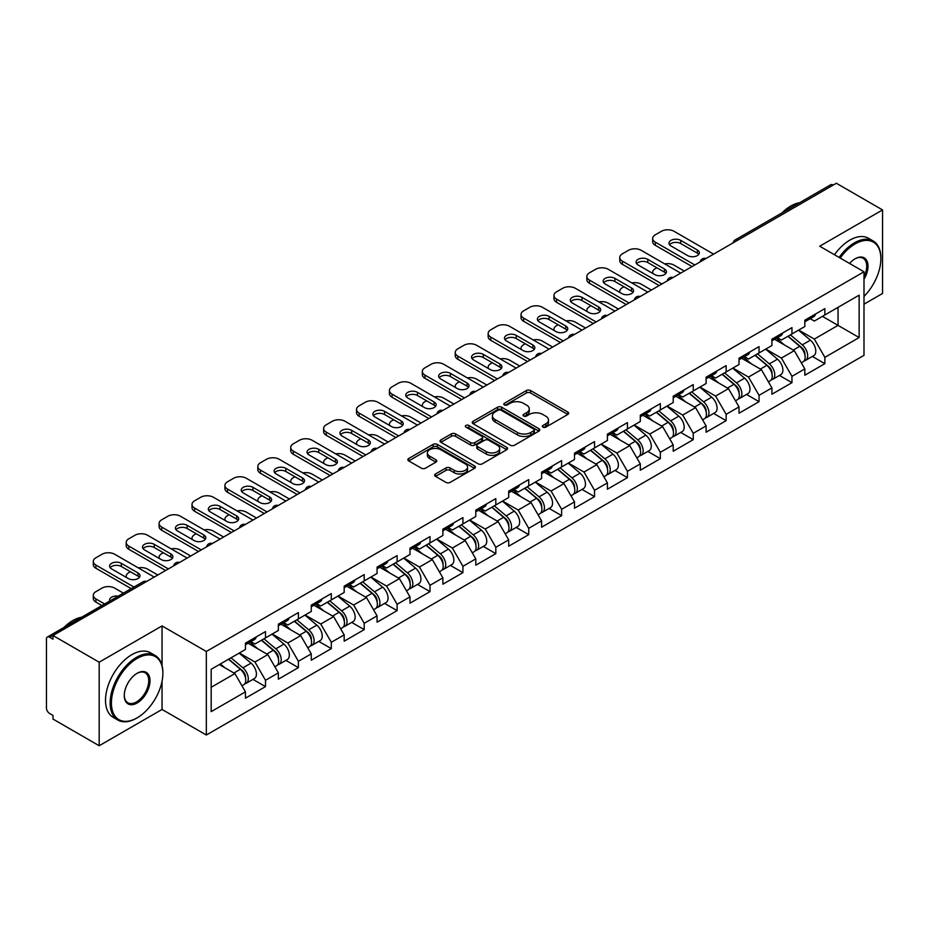 <?xml version="1.0" encoding="UTF-8"?>
<svg xmlns="http://www.w3.org/2000/svg" width="929" height="929" viewBox="0 0 929 929"><rect width="100%" height="100%" fill="white"/><g stroke="black" fill="none" stroke-linecap="round" stroke-linejoin="round"><path stroke-width="1.39" d="M542.919 427.154A2.044 1.184 0 0 0 545.811 427.154L567.816 414.45A2.926 1.695 0 0 0 568.676 413.254A2.926 1.695 0 0 0 567.816 412.058L530.552 390.54A2.926 1.695 0 0 0 526.406 390.54L504.412 403.244A2.044 1.184 0 0 0 503.808 404.08A2.044 1.184 0 0 0 504.412 404.916A2.044 1.184 0 0 0 507.304 404.916L510.149 403.279A9.371 5.411 0 0 1 523.399 403.279L526.511 405.067A9.371 5.411 0 0 1 529.251 408.888A9.371 5.411 0 0 1 526.511 412.72L523.666 414.357A2.044 1.184 0 0 0 523.062 415.193A2.044 1.184 0 0 0 523.666 416.029A2.044 1.184 0 0 0 526.557 416.029L529.414 414.392A9.371 5.411 0 0 1 542.664 414.392L545.764 416.18A9.371 5.411 0 0 1 548.505 420.013A9.371 5.411 0 0 1 545.764 423.833L542.919 425.482A2.044 1.184 0 0 0 542.315 426.318A2.044 1.184 0 0 0 542.919 427.154L542.919 425.482M435.515 473.976A2.926 1.695 0 0 0 434.656 475.172A2.926 1.695 0 0 0 435.515 476.368L445.978 482.406A2.926 1.695 0 0 0 450.112 482.406L474.545 468.297A2.926 1.695 0 0 0 475.404 467.101A2.926 1.695 0 0 0 474.545 465.905L437.28 444.387A2.926 1.695 0 0 0 433.135 444.387L408.702 458.496A2.926 1.695 0 0 0 407.854 459.692A2.926 1.695 0 0 0 408.702 460.889L421.336 468.181A2.926 1.695 0 0 0 425.482 468.181L435.933 462.143A2.926 1.695 0 0 0 436.793 460.947A2.926 1.695 0 0 0 435.933 459.75L429.674 456.139A7.827 4.517 0 0 1 427.375 452.934A7.827 4.517 0 0 1 432.206 448.765A7.827 4.517 0 0 1 440.741 449.741L465.278 463.908A7.827 4.517 0 0 1 467.577 467.101A7.827 4.517 0 0 1 462.735 471.282A7.827 4.517 0 0 1 454.2 470.295L450.112 467.937A2.926 1.695 0 0 0 445.978 467.937L435.515 473.976L435.515 476.368M162.041 625.914L99.182 662.203L52.988 635.529L836.355 183.257L882.55 209.931L819.692 246.22L863.993 271.791L206.331 651.484L162.041 625.914L162.041 665.396M510.358 445.223A2.926 1.695 0 0 0 514.503 445.223L538.936 431.126A2.926 1.695 0 0 0 539.784 429.93A2.926 1.695 0 0 0 538.936 428.733L501.66 407.216A2.926 1.695 0 0 0 497.526 407.216L473.093 421.325A2.926 1.695 0 0 0 472.234 422.521A2.926 1.695 0 0 0 473.093 423.717L510.358 445.223M466.776 427.595A2.044 1.184 0 0 1 468.855 427.886L468.855 425.447L506.735 447.325A2.926 1.695 0 0 1 507.594 448.521A2.926 1.695 0 0 1 506.735 449.706L482.302 463.815A2.926 1.695 0 0 1 478.168 463.815L440.903 442.297L451.355 436.305L451.355 433.878L440.903 439.905A2.926 1.695 0 0 0 440.044 441.101A2.926 1.695 0 0 0 440.903 442.297L440.903 439.905M451.355 436.305A2.926 1.695 0 0 1 455.5 436.305L455.5 433.878A2.926 1.695 0 0 0 451.355 433.878M455.5 433.878L470.608 442.599A2.926 1.695 0 0 0 474.754 442.599L481.686 438.593A2.926 1.695 0 0 0 482.546 437.396A2.926 1.695 0 0 0 481.686 436.2L465.952 427.119A2.044 1.184 0 0 1 465.348 426.283A2.044 1.184 0 0 1 466.613 425.192A2.044 1.184 0 0 1 468.855 425.447M99.182 662.203L99.182 745.743L162.041 709.454L206.331 735.025L206.331 651.484M206.331 735.025L863.993 355.331L863.993 271.791M252.978 679.389L265.497 686.624L265.497 680.283L254.952 662.017L239.334 653.006M265.497 686.624L245.453 698.19L245.453 691.85L211.185 711.649L211.185 669.263L245.453 649.476L245.453 643.147L265.497 631.581L265.497 637.909L278.363 630.477L278.363 624.149L298.395 612.583L298.395 618.911L311.261 611.479L311.261 605.151L331.305 593.585L331.305 599.913L344.171 592.481L344.171 586.153L364.203 574.587L364.203 580.915L377.069 573.483L377.069 567.154L397.113 555.588L397.113 561.917L409.979 554.497L409.979 548.156L430.011 536.59L430.011 542.919L442.878 535.499L442.878 529.158L462.921 517.592L462.921 523.921L475.787 516.501L475.787 510.16L495.819 498.594L495.819 504.935L508.686 497.503L508.686 491.174L528.729 479.596L528.729 485.937L541.595 478.505L541.595 472.176L561.627 460.598L561.627 466.939L574.494 459.507L574.494 453.178L594.537 441.6L594.537 447.941L607.403 440.509L607.403 434.18L627.435 422.614L627.435 428.943L640.302 421.511L640.302 415.182L660.345 403.616L660.345 409.944L673.211 402.512L673.211 396.184L693.243 384.618L693.243 390.946L706.11 383.514L706.11 377.186L726.153 365.62L726.153 371.948L739.019 364.516L739.019 358.188L759.051 346.622L759.051 352.95L771.918 345.53L771.918 339.19L791.961 327.623L791.961 333.952L804.828 326.532L804.828 320.191L824.859 308.625L824.859 314.954L859.139 295.167L859.139 337.552L824.859 357.34L814.315 339.073L798.708 330.062M812.352 356.446L824.859 363.669L824.859 357.34M824.859 363.669L804.828 375.235L804.828 368.906L791.961 376.338L781.417 358.071L765.798 349.06M779.443 375.444L791.961 382.667L791.961 376.338M791.961 382.667L771.918 394.233L771.918 387.904L759.051 395.336L748.507 377.069L732.9 368.058M746.544 394.442L759.051 401.665L759.051 395.336M759.051 401.665L739.019 413.231L739.019 406.902L726.153 414.334L715.609 396.068L699.99 387.056M713.635 413.44L726.153 420.663L726.153 414.334M726.153 420.663L706.11 432.229L706.11 425.9L693.243 433.32L682.699 415.054L667.092 406.043M680.736 432.438L693.243 439.661L693.243 433.32M693.243 439.661L673.211 451.227L673.211 444.898L660.345 452.318L649.801 434.052L634.182 425.041M647.827 451.424L660.345 458.659L660.345 452.318M660.345 458.659L640.302 470.225L640.302 463.896L627.435 471.317L616.891 453.05L601.284 444.039M614.928 470.422L627.435 477.657L627.435 471.317M627.435 477.657L607.403 489.223L607.403 482.894L594.537 490.315L583.993 472.048L568.374 463.037M582.018 489.42L594.537 496.643L594.537 490.315M594.537 496.643L574.494 508.221L574.494 501.881L561.627 509.313L551.083 491.046L535.476 482.035M549.12 508.418L561.627 515.641L561.627 509.313M561.627 515.641L541.595 527.219L541.595 520.879L528.729 528.311L518.185 510.044L502.566 501.033M516.21 527.417L528.729 534.639L528.729 528.311M528.729 534.639L508.686 546.217L508.686 539.877L495.819 547.309L485.275 529.042L469.668 520.031M483.312 546.415L495.819 553.638L495.819 547.309M495.819 553.638L475.787 565.204L475.787 558.875L462.921 566.307L452.377 548.04L436.758 539.029M450.402 565.413L462.921 572.636L462.921 566.307M462.921 572.636L442.878 584.202L442.878 577.873L430.011 585.305L419.467 567.038L403.86 558.027M417.504 584.411L430.011 591.634L430.011 585.305M430.011 591.634L409.979 603.2L409.979 596.871L397.113 604.303L386.569 586.036L370.95 577.025M384.594 603.409L397.113 610.632L397.113 604.303M397.113 610.632L377.069 622.198L377.069 615.869L364.203 623.301L353.659 605.034L338.051 596.023M351.696 622.407L364.203 629.63L364.203 623.301M364.203 629.63L344.171 641.196L344.171 634.867L331.305 642.287L320.76 624.021L305.142 615.01M318.786 641.405L331.305 648.628L331.305 642.287M331.305 648.628L311.261 660.194L311.261 653.865L298.395 661.285L287.851 643.019L272.243 634.008M285.888 660.391L298.395 667.626L298.395 661.285M298.395 667.626L278.363 679.192L278.363 672.863L265.497 680.283M250.865 641.637L254.952 643.994L265.497 637.909M254.952 662.017L267.819 654.597L248.124 643.228M278.363 672.863L267.819 654.597M283.775 622.651L287.851 624.996L298.395 618.911M287.851 643.019L300.717 635.599L281.034 624.23M311.261 653.865L300.717 635.599M316.673 603.653L320.76 605.998L331.305 599.913M320.76 624.021L333.627 616.601L313.932 605.232M344.171 634.867L333.627 616.601M349.583 584.655L353.659 587L364.203 580.915M353.659 605.034L366.525 597.602L346.842 586.234M377.069 615.869L366.525 597.602M382.481 565.656L386.569 568.014L397.113 561.917M386.569 586.036L399.435 578.604L379.74 567.236M409.979 596.871L399.435 578.604M415.391 546.658L419.467 549.016L430.011 542.919M419.467 567.038L432.333 559.606L412.65 548.238M442.878 577.873L432.333 559.606M448.289 527.66L452.377 530.018L462.921 523.921M452.377 548.04L465.243 540.608L445.548 529.24M475.787 558.875L465.243 540.608M481.199 508.662L485.275 511.02L495.819 504.935M485.275 529.042L498.141 521.61L478.458 510.242M508.686 539.877L498.141 521.61M514.097 489.664L518.185 492.022L528.729 485.937M518.185 510.044L531.051 502.612L511.356 491.255M541.595 520.879L531.051 502.612M547.007 470.666L551.083 473.024L561.627 466.939M551.083 491.046L563.949 483.614L544.266 472.257M574.494 501.881L563.949 483.614M579.905 451.668L583.993 454.026L594.537 447.941M583.993 472.048L596.859 464.616L577.164 453.259M607.403 482.894L596.859 464.616M612.815 432.682L616.891 435.027L627.435 428.943M616.891 453.05L629.757 445.63L610.074 434.261M640.302 463.896L629.757 445.63M645.713 413.684L649.801 416.029L660.345 409.944M649.801 434.052L662.667 426.632L642.973 415.263M673.211 444.898L662.667 426.632M678.623 394.686L682.699 397.031L693.243 390.946M682.699 415.054L695.566 407.634L675.882 396.265M706.11 425.9L695.566 407.634M711.521 375.688L715.609 378.045L726.153 371.948M715.609 396.068L728.475 388.636L708.781 377.267M739.019 406.902L728.475 388.636M744.431 356.69L748.507 359.047L759.051 352.95M748.507 377.069L761.374 369.637L741.69 358.269M771.918 387.904L761.374 369.637M777.329 337.691L781.417 340.049L791.961 333.952M781.417 358.071L794.283 350.639L774.589 339.271M804.828 368.906L794.283 350.639M833.197 185.08L737.649 240.251M736.302 241.029A4.471 2.578 120 0 1 737.44 240.123A4.471 2.578 60 0 0 735.199 239.903L830.747 184.743A4.471 2.578 60 0 1 832.988 184.964M810.239 318.693L814.315 321.051L824.859 314.954M838.039 307.348L859.139 295.167M814.315 339.073L838.051 325.371L838.051 307.348M822.432 316.359L859.139 337.552M863.993 304.178L882.55 293.471L882.55 209.931M99.182 745.743L52.988 719.069L52.988 715.423L49.609 713.472A4.471 2.578 -120 0 1 46.45 707.991L46.45 639.059A4.471 2.578 -120 0 1 47.379 637.015A4.471 2.578 -120 0 1 49.609 637.236L52.988 639.187L52.988 635.529M211.185 687.286L234.909 673.583L219.302 664.572M245.453 691.85L234.909 673.583M162.041 709.454L162.041 681.317M543.732 427.445L545.764 426.272A9.371 5.411 0 0 0 548.505 422.44L548.505 420.013M529.251 408.888L529.251 411.326A9.371 5.411 0 0 1 526.511 415.147L524.479 416.32M567.816 412.058L567.816 414.45L530.552 392.979A2.926 1.695 0 0 0 526.406 392.979L505.225 405.207M538.89 431.149L501.66 409.654A2.926 1.695 0 0 0 497.526 409.654L473.128 423.74M533.757 430.766A2.044 1.184 0 0 0 534.361 429.93A2.044 1.184 0 0 0 533.757 429.093L501.045 410.212A2.044 1.184 0 0 0 498.141 410.212L495.145 411.942A9.371 5.411 0 0 0 492.405 415.762A9.371 5.411 0 0 0 495.145 419.594L517.499 432.496A9.371 5.411 0 0 0 530.749 432.496L533.757 430.766L533.757 433.204A2.044 1.184 0 0 0 534.361 432.368L534.361 429.93M492.405 415.762L492.405 418.201A9.371 5.411 0 0 0 495.145 422.021L495.145 419.594M533.757 433.204L530.749 434.935A9.371 5.411 0 0 1 517.499 434.935L495.145 422.021M455.5 436.305L470.608 445.037A2.926 1.695 0 0 0 474.754 445.037L481.686 441.031A2.926 1.695 0 0 0 482.546 439.835L482.546 437.396M468.855 427.886L506.7 449.729M486.297 451.657A7.827 4.517 0 0 0 494.832 452.632A7.827 4.517 0 0 0 499.663 448.452A7.827 4.517 0 0 0 497.375 445.258L488.724 440.265A2.926 1.695 0 0 0 484.59 440.265L477.645 444.271A2.926 1.695 0 0 0 476.798 445.467A2.926 1.695 0 0 0 477.645 446.663L486.297 451.657L486.297 454.084A7.827 4.517 0 0 0 494.832 455.071A7.827 4.517 0 0 0 499.663 450.89L499.663 448.452M476.798 445.467L476.798 447.906A2.926 1.695 0 0 0 477.645 449.102L477.645 446.663M486.297 454.084L477.645 449.102M467.577 467.101L467.577 469.54A7.827 4.517 0 0 1 462.735 473.72A7.827 4.517 0 0 1 454.2 472.733L450.112 470.376A2.926 1.695 0 0 0 445.978 470.376L435.562 476.391M427.375 452.934L427.375 455.373A7.827 4.517 0 0 0 429.674 458.566L429.674 456.139M435.898 462.166L429.674 458.566M474.51 468.321L437.28 446.826A2.926 1.695 0 0 0 433.135 446.826L408.748 460.912M802.319 348.212L800.833 347.365M804.2 360.766A9.847 5.679 -120 0 0 805.629 360.324A9.847 5.679 -120 0 0 807.406 353.438A9.847 5.679 -120 0 0 802.273 344.868L790.405 334.858M805.629 360.324L813.758 355.633A9.847 5.679 -120 0 0 815.523 348.758A9.847 5.679 -120 0 0 810.402 340.177L798.522 330.167M788.117 336.17L801.657 347.597A5.969 3.449 60 0 1 804.886 354.948M684.278 271.059L674.048 265.148A8.953 5.168 0 0 0 664.769 263.929M656.861 267.773L655.282 268.69A8.953 5.168 0 0 0 652.657 272.336A8.953 5.168 0 0 0 652.901 273.521M801.309 362.821L803.097 361.787A9.847 5.679 -120 0 0 804.874 354.901A9.847 5.679 -120 0 0 799.741 346.331L787.873 336.31M784.448 344.961L776.435 338.202M669.554 244.757A6.863 3.96 180 0 1 680.702 243.537L697.354 253.164A6.863 3.96 180 0 1 698.794 254.372M692.082 266.553L655.282 245.302A8.953 5.168 180 0 1 652.657 241.656L652.657 238.486A8.953 5.168 0 0 0 655.282 242.132L655.282 245.302M807.464 318.67A9.847 5.679 60 0 1 805.629 321.353A9.847 5.679 60 0 1 804.828 321.689M815.581 313.979A9.847 5.679 60 0 1 813.758 316.661L805.629 321.353M652.657 238.486A8.953 5.168 0 0 1 655.282 234.828L661.402 231.298A8.953 5.168 0 0 1 674.048 231.298L713.6 254.128M694.822 264.974L655.282 242.132M680.702 240.367L697.354 249.994A6.863 3.96 180 0 1 699.374 252.793A6.863 3.96 180 0 1 695.136 256.45A6.863 3.96 180 0 1 687.657 255.591L670.993 245.976A6.863 3.96 180 0 1 668.985 243.177A6.863 3.96 180 0 1 673.223 239.508A6.863 3.96 180 0 1 680.702 240.367L680.702 243.537M863.993 296.397A36.394 21.007 120 0 0 880.866 258.761A36.394 21.007 120 0 0 855.133 243.909A36.394 21.007 120 0 0 840.188 258.053M839.108 257.426A37.288 21.53 -60 0 1 854.494 242.806A37.288 21.53 -60 0 1 873.144 240.959A37.288 21.53 -60 0 1 880.866 258.03A37.288 21.53 -60 0 1 880.866 258.401M849.547 263.453A18.197 10.509 -60 0 1 855.133 258.761L855.133 258.761A18.197 10.509 -60 0 1 867.082 261.212A18.197 10.509 -60 0 1 863.993 279.281M863.993 276.679A17.303 9.987 120 0 0 863.146 258.274A17.303 9.987 120 0 0 854.808 258.947M781.928 212.927A37.288 21.53 -60 0 1 790.8 206.029A37.288 21.53 -60 0 1 799.672 202.685M834.463 254.743A37.288 21.53 -60 0 1 849.861 240.123A37.288 21.53 -60 0 1 868.499 238.277L873.144 240.959M136.517 718.222L137.144 717.85A36.394 21.007 120 0 0 162.877 673.281A36.394 21.007 120 0 0 137.144 658.429A36.394 21.007 120 0 0 111.41 702.998A36.394 21.007 120 0 0 137.144 717.85L136.517 718.222A37.288 21.53 -60 0 1 117.867 720.068A37.288 21.53 -60 0 1 112.154 690.189A37.288 21.53 -60 0 1 136.517 657.326A37.288 21.53 -60 0 1 155.155 655.479A37.288 21.53 -60 0 1 162.877 672.55A37.288 21.53 -60 0 1 162.877 672.921M137.144 673.281L137.144 673.281A18.197 10.509 -60 0 1 150.01 680.713A18.197 10.509 -60 0 1 137.144 702.998A18.197 10.509 -60 0 1 124.277 695.566A18.197 10.509 -60 0 1 137.144 673.281L137.144 673.281M124.289 695.194A17.303 9.987 120 0 0 127.865 702.754A17.303 9.987 120 0 0 136.517 701.906A17.303 9.987 120 0 0 147.816 686.659A17.303 9.987 120 0 0 145.168 672.793A17.303 9.987 120 0 0 136.83 673.479M63.95 627.447A37.288 21.53 -60 0 1 72.81 620.56A37.288 21.53 -60 0 1 81.682 617.204M117.867 720.068L113.233 717.385A37.288 21.53 -60 0 1 107.52 687.506A37.288 21.53 -60 0 1 131.872 654.655A37.288 21.53 -60 0 1 150.521 652.808L155.155 655.479M769.409 367.21L767.935 366.363M771.302 379.764A9.847 5.679 -120 0 0 772.731 379.322A9.847 5.679 -120 0 0 774.496 372.436A9.847 5.679 -120 0 0 769.375 363.866L757.507 353.844M772.731 379.322L780.848 374.631A9.847 5.679 -120 0 0 782.624 367.756A9.847 5.679 -120 0 0 777.492 359.175L765.624 349.165M755.219 355.168L768.759 366.595A5.969 3.449 60 0 1 771.976 373.946M651.38 290.057L641.149 284.146A8.953 5.168 0 0 0 631.859 282.927M623.963 286.771L622.372 287.676A8.953 5.168 0 0 0 619.759 291.334A8.953 5.168 0 0 0 619.991 292.519M768.411 381.819L770.199 380.785A9.847 5.679 -120 0 0 771.964 373.899A9.847 5.679 -120 0 0 766.843 365.329L754.975 355.308M751.549 363.959L743.537 357.2M736.511 386.209L735.025 385.361M738.392 398.762A9.847 5.679 -120 0 0 739.821 398.32A9.847 5.679 -120 0 0 741.597 391.434A9.847 5.679 -120 0 0 736.465 382.864L724.597 372.843M739.821 398.32L747.95 393.629A9.847 5.679 -120 0 0 749.715 386.754A9.847 5.679 -120 0 0 744.593 378.173L732.714 368.163M722.309 374.166L735.849 385.593A5.969 3.449 60 0 1 739.078 392.944M618.47 309.055L608.24 303.144A8.953 5.168 0 0 0 598.961 301.925M591.053 305.769L589.474 306.675A8.953 5.168 0 0 0 586.849 310.332A8.953 5.168 0 0 0 587.093 311.517M735.501 400.817L737.289 399.772A9.847 5.679 -120 0 0 739.066 392.897A9.847 5.679 -120 0 0 733.933 384.327L722.065 374.306M718.64 382.957L710.627 376.199M703.601 405.207L702.127 404.359M705.494 417.76A9.847 5.679 -120 0 0 706.923 417.318A9.847 5.679 -120 0 0 708.688 410.432A9.847 5.679 -120 0 0 703.567 401.862L691.699 391.841M706.923 417.318L715.04 412.627A9.847 5.679 -120 0 0 716.816 405.741A9.847 5.679 -120 0 0 711.684 397.171L699.816 387.161M689.411 393.164L702.951 404.591A5.969 3.449 60 0 1 706.168 411.942M585.572 328.053L575.341 322.142A8.953 5.168 0 0 0 566.051 320.923M558.155 324.767L556.564 325.673A8.953 5.168 0 0 0 553.951 329.33A8.953 5.168 0 0 0 554.183 330.515M702.603 419.803L704.391 418.77A9.847 5.679 -120 0 0 706.156 411.895A9.847 5.679 -120 0 0 701.035 403.325L689.167 393.304M685.741 401.955L677.729 395.197M670.703 424.205L669.217 423.357M672.584 436.758A9.847 5.679 -120 0 0 674.013 436.305A9.847 5.679 -120 0 0 675.789 429.43A9.847 5.679 -120 0 0 670.657 420.86L658.789 410.839M674.013 436.305L682.141 431.625A9.847 5.679 -120 0 0 683.907 424.739A9.847 5.679 -120 0 0 678.785 416.169L666.906 406.147M656.501 412.162L670.041 423.589A5.969 3.449 60 0 1 673.27 430.94M552.662 347.051L542.431 341.14A8.953 5.168 0 0 0 533.153 339.921M525.245 343.765L523.666 344.671A8.953 5.168 0 0 0 521.041 348.329A8.953 5.168 0 0 0 521.285 349.501M669.693 438.802L671.481 437.768A9.847 5.679 -120 0 0 673.258 430.893A9.847 5.679 -120 0 0 668.125 422.323L656.257 412.302M652.832 420.953L644.819 414.195M637.793 443.203L636.319 442.355M639.686 455.756A9.847 5.679 -120 0 0 641.115 455.303A9.847 5.679 -120 0 0 642.88 448.428A9.847 5.679 -120 0 0 637.759 439.858L625.891 429.837M641.115 455.303L649.232 450.623A9.847 5.679 -120 0 0 651.008 443.737A9.847 5.679 -120 0 0 645.876 435.167L634.008 425.145M623.603 431.161L637.143 442.587A5.969 3.449 60 0 1 640.36 449.938M519.764 366.049L509.533 360.138A8.953 5.168 0 0 0 500.243 358.919M492.347 362.751L490.756 363.669A8.953 5.168 0 0 0 488.143 367.327A8.953 5.168 0 0 0 488.375 368.499M636.795 457.8L638.583 456.766A9.847 5.679 -120 0 0 640.348 449.891A9.847 5.679 -120 0 0 635.227 441.31L623.359 431.3M619.933 439.951L611.921 433.193M636.655 263.755A6.863 3.96 180 0 1 647.792 262.535L664.456 272.151A6.863 3.96 180 0 1 665.896 273.37M659.184 285.551L622.372 264.3A8.953 5.168 180 0 1 619.759 260.643L619.759 257.484A8.953 5.168 0 0 0 622.372 261.13L622.372 264.3M774.565 337.668A9.847 5.679 60 0 1 772.731 340.351A9.847 5.679 60 0 1 771.918 340.688M782.682 332.977A9.847 5.679 60 0 1 780.848 335.659L772.731 340.351M619.759 257.484A8.953 5.168 0 0 1 622.372 253.826L628.492 250.296A8.953 5.168 0 0 1 641.149 250.296L680.702 273.126M661.924 283.972L622.372 261.13M647.792 259.365L664.456 268.992A6.863 3.96 180 0 1 666.465 271.791A6.863 3.96 180 0 1 662.226 275.448A6.863 3.96 180 0 1 654.748 274.589L638.095 264.974A6.863 3.96 180 0 1 636.075 262.175A6.863 3.96 180 0 1 640.313 258.506A6.863 3.96 180 0 1 647.792 259.365L647.792 262.535M603.745 282.753A6.863 3.96 180 0 1 614.893 281.533L631.546 291.149A6.863 3.96 180 0 1 632.986 292.368M626.274 304.549L589.474 283.299A8.953 5.168 180 0 1 586.849 279.641L586.849 276.482A8.953 5.168 0 0 0 589.474 280.128L589.474 283.299M741.656 356.666A9.847 5.679 60 0 1 739.821 359.349A9.847 5.679 60 0 1 739.019 359.686M749.773 351.975A9.847 5.679 60 0 1 747.95 354.657L739.821 359.349M586.849 276.482A8.953 5.168 0 0 1 589.474 272.824L595.594 269.294A8.953 5.168 0 0 1 608.24 269.294L647.792 292.124M629.014 302.97L589.474 280.128M614.893 278.363L631.546 287.99A6.863 3.96 180 0 1 633.566 290.789A6.863 3.96 180 0 1 629.328 294.447A6.863 3.96 180 0 1 621.849 293.587L605.185 283.972A6.863 3.96 180 0 1 603.176 281.162A6.863 3.96 180 0 1 607.415 277.504A6.863 3.96 180 0 1 614.893 278.363L614.893 281.533M570.847 301.751A6.863 3.96 180 0 1 581.984 300.531L598.648 310.147A6.863 3.96 180 0 1 600.088 311.366M593.376 323.547L556.564 302.297A8.953 5.168 180 0 1 553.951 298.639L553.951 295.48A8.953 5.168 0 0 0 556.564 299.126L556.564 302.297M708.757 375.664A9.847 5.679 60 0 1 706.923 378.347A9.847 5.679 60 0 1 706.11 378.684M716.874 370.973A9.847 5.679 60 0 1 715.04 373.655L706.923 378.347M553.951 295.48A8.953 5.168 0 0 1 556.564 291.822L562.684 288.292A8.953 5.168 0 0 1 575.341 288.292L614.893 311.122M596.116 321.957L556.564 299.126M581.984 297.361L598.648 306.988A6.863 3.96 180 0 1 600.657 309.787A6.863 3.96 180 0 1 596.418 313.445A6.863 3.96 180 0 1 588.94 312.585L572.287 302.97A6.863 3.96 180 0 1 570.267 300.16A6.863 3.96 180 0 1 574.505 296.502A6.863 3.96 180 0 1 581.984 297.361L581.984 300.531M537.937 320.749A6.863 3.96 180 0 1 549.085 319.53L565.738 329.145A6.863 3.96 180 0 1 567.178 330.364M560.466 342.546L523.666 321.295A8.953 5.168 180 0 1 521.041 317.637L521.041 314.478A8.953 5.168 0 0 0 523.666 318.124L523.666 321.295M675.847 394.662A9.847 5.679 60 0 1 674.013 397.345A9.847 5.679 60 0 1 673.211 397.67M683.965 389.971A9.847 5.679 60 0 1 682.141 392.653L674.013 397.345M521.041 314.478A8.953 5.168 0 0 1 523.666 310.82L529.785 307.29A8.953 5.168 0 0 1 542.431 307.29L581.984 330.12M563.206 340.955L523.666 318.124M549.085 316.359L565.738 325.974A6.863 3.96 180 0 1 567.758 328.785A6.863 3.96 180 0 1 563.52 332.443A6.863 3.96 180 0 1 556.041 331.583L539.377 321.957A6.863 3.96 180 0 1 537.368 319.158A6.863 3.96 180 0 1 541.607 315.5A6.863 3.96 180 0 1 549.085 316.359L549.085 319.53M505.039 339.735A6.863 3.96 180 0 1 516.176 338.528L532.84 348.143A6.863 3.96 180 0 1 534.28 349.362M527.567 361.544L490.756 340.293A8.953 5.168 180 0 1 488.143 336.635L488.143 333.465A8.953 5.168 0 0 0 490.756 337.122L490.756 340.293M642.949 413.66A9.847 5.679 60 0 1 641.115 416.343A9.847 5.679 60 0 1 640.302 416.668M651.066 408.969A9.847 5.679 60 0 1 649.232 411.652L641.115 416.343M488.143 333.465A8.953 5.168 0 0 1 490.756 329.818L496.876 326.288A8.953 5.168 0 0 1 509.533 326.288L549.085 349.118M530.308 359.953L490.756 337.122M516.176 335.357L532.84 344.973A6.863 3.96 180 0 1 534.849 347.783A6.863 3.96 180 0 1 530.61 351.441A6.863 3.96 180 0 1 523.132 350.581L506.479 340.955A6.863 3.96 180 0 1 504.459 338.156A6.863 3.96 180 0 1 508.697 334.498A6.863 3.96 180 0 1 516.176 335.357L516.176 338.528M604.895 462.201L603.409 461.341M606.776 474.742A9.847 5.679 -120 0 0 608.205 474.301A9.847 5.679 -120 0 0 609.981 467.426A9.847 5.679 -120 0 0 604.849 458.845L592.981 448.835M608.205 474.301L616.333 469.621A9.847 5.679 -120 0 0 618.099 462.735A9.847 5.679 -120 0 0 612.977 454.165L601.098 444.143M590.693 450.159L604.233 461.585A5.969 3.449 60 0 1 607.461 468.936M486.854 385.036L476.623 379.137A8.953 5.168 0 0 0 467.345 377.917M459.437 381.749L457.858 382.667A8.953 5.168 0 0 0 455.233 386.325A8.953 5.168 0 0 0 455.477 387.498M603.885 476.798L605.673 475.764A9.847 5.679 -120 0 0 607.45 468.89A9.847 5.679 -120 0 0 602.317 460.308L590.449 450.298M587.023 458.949L579.011 452.191M472.129 358.733A6.863 3.96 180 0 1 483.277 357.526L499.93 367.141A6.863 3.96 180 0 1 501.37 368.36M494.658 380.53L457.858 359.291A8.953 5.168 180 0 1 455.233 355.633L455.233 352.463A8.953 5.168 0 0 0 457.858 356.121L457.858 359.291M610.039 432.659A9.847 5.679 60 0 1 608.205 435.329A9.847 5.679 60 0 1 607.403 435.666M618.157 427.967A9.847 5.679 60 0 1 616.333 430.65L608.205 435.329M455.233 352.463A8.953 5.168 0 0 1 457.858 348.816L463.977 345.286A8.953 5.168 0 0 1 476.623 345.286L516.176 368.116M497.398 378.951L457.858 356.121M483.277 354.355L499.93 363.971A6.863 3.96 180 0 1 501.95 366.769A6.863 3.96 180 0 1 497.712 370.439A6.863 3.96 180 0 1 490.233 369.579L473.569 359.953A6.863 3.96 180 0 1 471.56 357.154A6.863 3.96 180 0 1 475.799 353.496A6.863 3.96 180 0 1 483.277 354.355L483.277 357.526M571.985 481.199L570.511 480.339M573.878 493.74A9.847 5.679 -120 0 0 575.306 493.299A9.847 5.679 -120 0 0 577.072 486.424A9.847 5.679 -120 0 0 571.95 477.843L560.082 467.833M575.306 493.299L583.424 488.608A9.847 5.679 -120 0 0 585.2 481.733A9.847 5.679 -120 0 0 580.068 473.163L568.2 463.141M557.795 469.157L571.335 480.572A5.969 3.449 60 0 1 574.552 487.922M453.956 404.034L443.725 398.135A8.953 5.168 0 0 0 434.435 396.915M426.539 400.747L424.948 401.665A8.953 5.168 0 0 0 422.335 405.323A8.953 5.168 0 0 0 422.567 406.496M570.987 495.796L572.775 494.762A9.847 5.679 -120 0 0 574.54 487.888A9.847 5.679 -120 0 0 569.419 479.306L557.551 469.296M554.125 477.947L546.113 471.189M439.231 377.731A6.863 3.96 180 0 1 450.368 376.512L467.032 386.139A6.863 3.96 180 0 1 468.471 387.358M461.759 399.528L424.948 378.277A8.953 5.168 180 0 1 422.335 374.631L422.335 371.461A8.953 5.168 0 0 0 424.948 375.119L424.948 378.277M577.141 451.645A9.847 5.679 60 0 1 575.306 454.327A9.847 5.679 60 0 1 574.494 454.664M585.258 446.965A9.847 5.679 60 0 1 583.424 449.648L575.306 454.327M422.335 371.461A8.953 5.168 0 0 1 424.948 367.814L431.068 364.284A8.953 5.168 0 0 1 443.725 364.284L483.277 387.114M464.5 397.949L424.948 375.119M450.368 373.353L467.032 382.969A6.863 3.96 180 0 1 469.04 385.767A6.863 3.96 180 0 1 464.802 389.437A6.863 3.96 180 0 1 457.323 388.577L440.671 378.951A6.863 3.96 180 0 1 438.651 376.152A6.863 3.96 180 0 1 442.889 372.494A6.863 3.96 180 0 1 450.368 373.353L450.368 376.512M539.087 500.197L537.601 499.337M540.968 512.738A9.847 5.679 -120 0 0 542.397 512.297A9.847 5.679 -120 0 0 544.173 505.422A9.847 5.679 -120 0 0 539.041 496.841L527.173 486.831M542.397 512.297L550.525 507.606A9.847 5.679 -120 0 0 552.29 500.731A9.847 5.679 -120 0 0 547.169 492.161L535.29 482.139M524.885 488.155L538.425 499.57A5.969 3.449 60 0 1 541.653 506.92M421.046 423.032L410.815 417.133A8.953 5.168 0 0 0 401.537 415.902M393.629 419.745L392.05 420.663A8.953 5.168 0 0 0 389.425 424.309A8.953 5.168 0 0 0 389.669 425.494M538.077 514.794L539.865 513.76A9.847 5.679 -120 0 0 541.642 506.886A9.847 5.679 -120 0 0 536.509 498.304L524.641 488.294M521.215 496.945L513.203 490.187M406.321 396.729A6.863 3.96 180 0 1 417.469 395.51L434.122 405.137A6.863 3.96 180 0 1 435.562 406.356M428.85 418.526L392.05 397.275A8.953 5.168 180 0 1 389.425 393.629L389.425 390.459A8.953 5.168 0 0 0 392.05 394.117L392.05 397.275M544.231 470.643A9.847 5.679 60 0 1 542.397 473.325A9.847 5.679 60 0 1 541.595 473.662M552.349 465.963A9.847 5.679 60 0 1 550.525 468.646L542.397 473.325M389.425 390.459A8.953 5.168 0 0 1 392.05 386.812L398.169 383.271A8.953 5.168 0 0 1 410.815 383.271L450.368 406.112M431.59 416.947L392.05 394.117M417.469 392.352L434.122 401.967A6.863 3.96 180 0 1 436.142 404.765A6.863 3.96 180 0 1 431.904 408.423A6.863 3.96 180 0 1 424.425 407.564L407.761 397.949A6.863 3.96 180 0 1 405.752 395.15A6.863 3.96 180 0 1 409.991 391.492A6.863 3.96 180 0 1 417.469 392.352L417.469 395.51M506.177 519.195L504.702 518.336M508.07 531.736A9.847 5.679 -120 0 0 509.498 531.295A9.847 5.679 -120 0 0 511.264 524.42A9.847 5.679 -120 0 0 506.142 515.839L494.274 505.829M509.498 531.295L517.616 526.604A9.847 5.679 -120 0 0 519.392 519.729A9.847 5.679 -120 0 0 514.26 511.147L502.392 501.137M491.987 507.141L505.527 518.568A5.969 3.449 60 0 1 508.744 525.919M388.148 442.03L377.917 436.131A8.953 5.168 0 0 0 368.627 434.9M360.731 438.743L359.14 439.661A8.953 5.168 0 0 0 356.527 443.307A8.953 5.168 0 0 0 356.759 444.492M505.179 533.792L506.967 532.758A9.847 5.679 -120 0 0 508.732 525.872A9.847 5.679 -120 0 0 503.611 517.302L491.743 507.292M488.317 515.943L480.305 509.185M373.423 415.727A6.863 3.96 180 0 1 384.56 414.508L401.223 424.135A6.863 3.96 180 0 1 402.663 425.354M395.951 437.524L359.14 416.273A8.953 5.168 180 0 1 356.527 412.627L356.527 409.457A8.953 5.168 0 0 0 359.14 413.115L359.14 416.273M511.333 489.641A9.847 5.679 60 0 1 509.498 492.324A9.847 5.679 60 0 1 508.686 492.66M519.45 484.95A9.847 5.679 60 0 1 517.616 487.632L509.498 492.324M356.527 409.457A8.953 5.168 0 0 1 359.14 405.799L365.26 402.269A8.953 5.168 0 0 1 377.917 402.269L417.469 425.11M398.692 435.945L359.14 413.115M384.56 411.35L401.223 420.965A6.863 3.96 180 0 1 403.232 423.763A6.863 3.96 180 0 1 398.994 427.421A6.863 3.96 180 0 1 391.515 426.562L374.863 416.947A6.863 3.96 180 0 1 372.843 414.148A6.863 3.96 180 0 1 377.081 410.49A6.863 3.96 180 0 1 384.56 411.35L384.56 414.508M473.279 538.181L471.793 537.334M475.16 550.734A9.847 5.679 -120 0 0 476.589 550.293A9.847 5.679 -120 0 0 478.365 543.419A9.847 5.679 -120 0 0 473.233 534.837L461.365 524.827M476.589 550.293L484.717 545.602A9.847 5.679 -120 0 0 486.482 538.727A9.847 5.679 -120 0 0 481.361 530.145L469.482 520.135M459.077 526.139L472.617 537.566A5.969 3.449 60 0 1 475.845 544.917M355.238 461.028L345.007 455.129A8.953 5.168 0 0 0 335.729 453.898M327.821 457.742L326.242 458.659A8.953 5.168 0 0 0 323.617 462.305A8.953 5.168 0 0 0 323.861 463.49M472.269 552.79L474.057 551.756A9.847 5.679 -120 0 0 475.834 544.87A9.847 5.679 -120 0 0 470.701 536.3L458.833 526.278M455.407 534.941L447.395 528.183M340.513 434.726A6.863 3.96 180 0 1 351.661 433.506L368.314 443.133A6.863 3.96 180 0 1 369.754 444.341M363.042 456.522L326.242 435.271A8.953 5.168 180 0 1 323.617 431.625L323.617 428.455A8.953 5.168 0 0 0 326.242 432.113L326.242 435.271M478.423 508.639A9.847 5.679 60 0 1 476.589 511.322A9.847 5.679 60 0 1 475.787 511.658M486.541 503.948A9.847 5.679 60 0 1 484.717 506.63L476.589 511.322M323.617 428.455A8.953 5.168 0 0 1 326.242 424.797L332.361 421.267A8.953 5.168 0 0 1 345.007 421.267L384.56 444.097M365.782 454.943L326.242 432.113M351.661 430.336L368.314 439.963A6.863 3.96 180 0 1 370.323 442.761A6.863 3.96 180 0 1 366.096 446.419A6.863 3.96 180 0 1 358.617 445.56L341.953 435.945A6.863 3.96 180 0 1 339.944 433.146A6.863 3.96 180 0 1 344.183 429.488A6.863 3.96 180 0 1 351.661 430.336L351.661 433.506M440.369 557.179L438.894 556.332M442.262 569.732A9.847 5.679 -120 0 0 443.69 569.291A9.847 5.679 -120 0 0 445.455 562.405A9.847 5.679 -120 0 0 440.334 553.835L428.466 543.825M443.69 569.291L451.808 564.6A9.847 5.679 -120 0 0 453.584 557.725A9.847 5.679 -120 0 0 448.452 549.144L436.584 539.134M426.179 545.137L439.719 556.564A5.969 3.449 60 0 1 442.936 563.915M322.34 480.026L312.109 474.115A8.953 5.168 0 0 0 302.819 472.896M294.923 476.74L293.332 477.657A8.953 5.168 0 0 0 290.719 481.303A8.953 5.168 0 0 0 290.951 482.488M439.371 571.788L441.159 570.754A9.847 5.679 -120 0 0 442.924 563.868A9.847 5.679 -120 0 0 437.803 555.298L425.935 545.277M422.509 553.928L414.497 547.169M307.615 453.724A6.863 3.96 180 0 1 318.752 452.504L335.415 462.119A6.863 3.96 180 0 1 336.855 463.339M330.143 475.52L293.332 454.269A8.953 5.168 180 0 1 290.719 450.623L290.719 447.453A8.953 5.168 0 0 0 293.332 451.099L293.332 454.269M445.525 527.637A9.847 5.679 60 0 1 443.69 530.32A9.847 5.679 60 0 1 442.878 530.656M453.642 522.946A9.847 5.679 60 0 1 451.808 525.628L443.69 530.32M290.719 447.453A8.953 5.168 0 0 1 293.332 443.795L299.452 440.265A8.953 5.168 0 0 1 312.109 440.265L351.661 463.095M332.884 473.941L293.332 451.099M318.752 449.334L335.415 458.961A6.863 3.96 180 0 1 337.424 461.759A6.863 3.96 180 0 1 333.186 465.417A6.863 3.96 180 0 1 325.707 464.558L309.055 454.943A6.863 3.96 180 0 1 307.034 452.144A6.863 3.96 180 0 1 311.273 448.475A6.863 3.96 180 0 1 318.752 449.334L318.752 452.504M407.471 576.177L405.985 575.33M409.352 588.731A9.847 5.679 -120 0 0 410.781 588.289A9.847 5.679 -120 0 0 412.557 581.403A9.847 5.679 -120 0 0 407.425 572.833L395.557 562.811M410.781 588.289L418.909 583.598A9.847 5.679 -120 0 0 420.674 576.723A9.847 5.679 -120 0 0 415.553 568.142L403.674 558.132M393.269 564.135L406.809 575.562A5.969 3.449 60 0 1 410.037 582.913M289.43 499.024L279.199 493.113A8.953 5.168 0 0 0 269.921 491.894M262.013 495.738L260.434 496.643A8.953 5.168 0 0 0 257.809 500.301A8.953 5.168 0 0 0 258.053 501.486M406.461 590.786L408.249 589.752A9.847 5.679 -120 0 0 410.026 582.866A9.847 5.679 -120 0 0 404.893 574.296L393.025 564.275M389.599 572.926L381.587 566.167M274.705 472.722A6.863 3.96 180 0 1 285.853 471.502L302.506 481.117A6.863 3.96 180 0 1 303.946 482.337M297.234 494.518L260.434 473.267A8.953 5.168 180 0 1 257.809 469.609L257.809 466.451A8.953 5.168 0 0 0 260.434 470.097L260.434 473.267M412.615 546.635A9.847 5.679 60 0 1 410.781 549.318A9.847 5.679 60 0 1 409.979 549.654M420.732 541.944A9.847 5.679 60 0 1 418.909 544.626L410.781 549.318M257.809 466.451A8.953 5.168 0 0 1 260.434 462.793L266.553 459.263A8.953 5.168 0 0 1 279.199 459.263L318.752 482.093M299.974 492.939L260.434 470.097M285.853 468.332L302.506 477.959A6.863 3.96 180 0 1 304.515 480.757A6.863 3.96 180 0 1 300.288 484.415A6.863 3.96 180 0 1 292.809 483.556L276.145 473.941A6.863 3.96 180 0 1 274.136 471.131A6.863 3.96 180 0 1 278.375 467.473A6.863 3.96 180 0 1 285.853 468.332L285.853 471.502M374.561 595.175L373.086 594.328M376.454 607.729A9.847 5.679 -120 0 0 377.882 607.287A9.847 5.679 -120 0 0 379.647 600.401A9.847 5.679 -120 0 0 374.526 591.831L362.658 581.809M377.882 607.287L385.999 602.596A9.847 5.679 -120 0 0 387.776 595.721A9.847 5.679 -120 0 0 382.643 587.14L370.776 577.13M360.371 583.133L373.911 594.56A5.969 3.449 60 0 1 377.128 601.911M256.532 518.022L246.301 512.111A8.953 5.168 0 0 0 237.011 510.892M229.115 514.736L227.524 515.641A8.953 5.168 0 0 0 224.911 519.299A8.953 5.168 0 0 0 225.143 520.484M373.563 609.784L375.351 608.739A9.847 5.679 -120 0 0 377.116 601.864A9.847 5.679 -120 0 0 371.995 593.294L360.127 583.273M356.701 591.924L348.689 585.165M241.807 491.72A6.863 3.96 180 0 1 252.943 490.5L269.607 500.116A6.863 3.96 180 0 1 271.047 501.335M264.335 513.516L227.524 492.265A8.953 5.168 180 0 1 224.911 488.608L224.911 485.449A8.953 5.168 0 0 0 227.524 489.095L227.524 492.265M379.717 565.633A9.847 5.679 60 0 1 377.882 568.316A9.847 5.679 60 0 1 377.069 568.653M387.834 560.942A9.847 5.679 60 0 1 385.999 563.624L377.882 568.316M224.911 485.449A8.953 5.168 0 0 1 227.524 481.791L233.643 478.261A8.953 5.168 0 0 1 246.301 478.261L285.853 501.091M267.076 511.925L227.524 489.095M252.943 487.33L269.607 496.957A6.863 3.96 180 0 1 271.616 499.756A6.863 3.96 180 0 1 267.378 503.413A6.863 3.96 180 0 1 259.899 502.554L243.247 492.939A6.863 3.96 180 0 1 241.226 490.129A6.863 3.96 180 0 1 245.465 486.471A6.863 3.96 180 0 1 252.943 487.33L252.943 490.5M341.663 614.174L340.177 613.326M343.544 626.727A9.847 5.679 -120 0 0 344.973 626.274A9.847 5.679 -120 0 0 346.749 619.399A9.847 5.679 -120 0 0 341.617 610.829L329.749 600.808M344.973 626.274L353.101 621.594A9.847 5.679 -120 0 0 354.866 614.708A9.847 5.679 -120 0 0 349.745 606.138L337.866 596.128M327.461 602.131L341.001 613.558A5.969 3.449 60 0 1 344.229 620.909M223.622 537.02L213.391 531.109A8.953 5.168 0 0 0 204.113 529.89M196.205 533.734L194.625 534.639A8.953 5.168 0 0 0 192.001 538.297A8.953 5.168 0 0 0 192.245 539.482M340.653 628.77L342.441 627.737A9.847 5.679 -120 0 0 344.218 620.862A9.847 5.679 -120 0 0 339.085 612.292L327.217 602.271M323.791 610.922L315.779 604.164M208.897 510.718A6.863 3.96 180 0 1 220.045 509.498L236.698 519.114A6.863 3.96 180 0 1 238.138 520.333M231.426 532.514L194.625 511.264A8.953 5.168 180 0 1 192.001 507.606L192.001 504.447A8.953 5.168 0 0 0 194.625 508.093L194.625 511.264M346.807 584.631A9.847 5.679 60 0 1 344.973 587.314A9.847 5.679 60 0 1 344.171 587.639M354.924 579.94A9.847 5.679 60 0 1 353.101 582.622L344.973 587.314M192.001 504.447A8.953 5.168 0 0 1 194.625 500.789L200.745 497.259A8.953 5.168 0 0 1 213.391 497.259L252.943 520.089M234.166 530.923L194.625 508.093M220.045 506.328L236.698 515.955A6.863 3.96 180 0 1 238.707 518.754A6.863 3.96 180 0 1 234.48 522.412A6.863 3.96 180 0 1 227.001 521.552L210.337 511.937A6.863 3.96 180 0 1 208.328 509.127A6.863 3.96 180 0 1 212.567 505.469A6.863 3.96 180 0 1 220.045 506.328L220.045 509.498M308.753 633.172L307.278 632.324M310.646 645.725A9.847 5.679 -120 0 0 312.074 645.272A9.847 5.679 -120 0 0 313.839 638.397A9.847 5.679 -120 0 0 308.718 629.827L296.85 619.806M312.074 645.272L320.191 640.592A9.847 5.679 -120 0 0 321.968 633.706A9.847 5.679 -120 0 0 316.835 625.136L304.967 615.114M294.563 621.129L308.103 632.556A5.969 3.449 60 0 1 311.32 639.907M190.724 556.018L180.493 550.107A8.953 5.168 0 0 0 171.203 548.888M163.307 552.732L161.716 553.638A8.953 5.168 0 0 0 159.103 557.295A8.953 5.168 0 0 0 159.335 558.468M307.754 647.768L309.543 646.735A9.847 5.679 -120 0 0 311.308 639.86A9.847 5.679 -120 0 0 306.187 631.279L294.319 621.269M290.893 629.92L282.88 623.162M175.999 529.716A6.863 3.96 180 0 1 187.135 528.496L203.799 538.112A6.863 3.96 180 0 1 205.239 539.331M198.527 551.512L161.716 530.262A8.953 5.168 180 0 1 159.103 526.604L159.103 523.433A8.953 5.168 0 0 0 161.716 527.091L161.716 530.262M313.909 603.629A9.847 5.679 60 0 1 312.074 606.312A9.847 5.679 60 0 1 311.261 606.637M322.026 598.938A9.847 5.679 60 0 1 320.191 601.62L312.074 606.312M159.103 523.433A8.953 5.168 0 0 1 161.716 519.787L167.835 516.257A8.953 5.168 0 0 1 180.493 516.257L220.045 539.087M201.268 549.922L161.716 527.091M187.135 525.326L203.799 534.941A6.863 3.96 180 0 1 205.808 537.752A6.863 3.96 180 0 1 201.57 541.41A6.863 3.96 180 0 1 194.091 540.55L177.439 530.923A6.863 3.96 180 0 1 175.418 528.125A6.863 3.96 180 0 1 179.657 524.467A6.863 3.96 180 0 1 187.135 525.326L187.135 528.496M275.855 652.17L274.369 651.322M277.736 664.723A9.847 5.679 -120 0 0 279.164 664.27A9.847 5.679 -120 0 0 280.941 657.395A9.847 5.679 -120 0 0 275.808 648.825L263.941 638.804M279.164 664.27L287.293 659.59A9.847 5.679 -120 0 0 289.058 652.704A9.847 5.679 -120 0 0 283.937 644.134L272.058 634.112M261.653 640.127L275.193 651.554A5.969 3.449 60 0 1 278.421 658.905M157.814 575.016L147.583 569.105A8.953 5.168 0 0 0 138.305 567.886M130.397 571.718L128.817 572.636A8.953 5.168 0 0 0 126.193 576.294A8.953 5.168 0 0 0 126.437 577.466M274.845 666.767L276.633 665.733A9.847 5.679 -120 0 0 278.41 658.858A9.847 5.679 -120 0 0 273.277 650.277L261.409 640.267M257.983 648.918L249.971 642.16M143.089 548.702A6.863 3.96 180 0 1 154.237 547.495L170.89 557.11A6.863 3.96 180 0 1 172.329 558.329M165.617 570.511L128.817 549.26A8.953 5.168 180 0 1 126.193 545.602L126.193 542.431A8.953 5.168 0 0 0 128.817 546.089L128.817 549.26M280.999 622.627A9.847 5.679 60 0 1 279.164 625.31A9.847 5.679 60 0 1 278.363 625.635M289.116 617.936A9.847 5.679 60 0 1 287.293 620.618L279.164 625.31M126.193 542.431A8.953 5.168 0 0 1 128.817 538.785L134.937 535.255A8.953 5.168 0 0 1 147.583 535.255L187.135 558.085M168.358 568.92L128.817 546.089M154.237 544.324L170.89 553.939A6.863 3.96 180 0 1 172.899 556.75A6.863 3.96 180 0 1 168.672 560.408A6.863 3.96 180 0 1 161.193 559.548L144.529 549.922A6.863 3.96 180 0 1 142.52 547.123A6.863 3.96 180 0 1 146.759 543.465A6.863 3.96 180 0 1 154.237 544.324L154.237 547.495M242.945 671.168L241.47 670.308M244.838 683.709A9.847 5.679 -120 0 0 246.266 683.268A9.847 5.679 -120 0 0 248.031 676.393A9.847 5.679 -120 0 0 242.91 667.812L231.031 657.802M246.266 683.268L254.383 678.576A9.847 5.679 -120 0 0 256.149 671.702A9.847 5.679 -120 0 0 251.027 663.132L239.159 653.11M228.755 659.125L242.295 670.552A5.969 3.449 60 0 1 245.511 677.891M118.18 596.139A6.863 3.96 0 0 0 109.61 599.971A6.863 3.96 0 0 0 109.831 600.958M123.394 593.132L114.685 588.103A8.953 5.168 0 0 0 102.027 588.103L95.908 591.634A8.953 5.168 0 0 0 93.295 595.292A8.953 5.168 0 0 0 95.908 598.938L95.908 602.108L101.876 605.545M104.617 603.966L95.908 598.938M241.946 685.765L243.735 684.731A9.847 5.679 -120 0 0 245.5 677.856A9.847 5.679 -120 0 0 240.379 669.275L228.511 659.265M225.085 667.916L220.382 663.956M95.908 602.108A8.953 5.168 180 0 1 93.295 598.45L93.295 595.292M110.191 567.7A6.863 3.96 180 0 1 121.327 566.481L137.991 576.108A6.863 3.96 180 0 1 139.431 577.327M131.198 588.626L95.908 568.258A8.953 5.168 180 0 1 93.295 564.6L93.295 561.43A8.953 5.168 0 0 0 95.908 565.087L95.908 568.258M248.101 641.614A9.847 5.679 60 0 1 246.266 644.296A9.847 5.679 60 0 1 245.453 644.633M256.218 636.934A9.847 5.679 60 0 1 254.383 639.616L246.266 644.296M93.295 561.43A8.953 5.168 0 0 1 95.908 557.783L102.027 554.253A8.953 5.168 0 0 1 114.685 554.253L154.237 577.083M133.939 587.035L95.908 565.087M121.327 563.322L137.991 572.938A6.863 3.96 180 0 1 140 575.736A6.863 3.96 180 0 1 135.762 579.406A6.863 3.96 180 0 1 128.283 578.546L111.631 568.92A6.863 3.96 180 0 1 109.61 566.121A6.863 3.96 180 0 1 113.849 562.463A6.863 3.96 180 0 1 121.327 563.322L121.327 566.481M145.377 582.193L49.609 637.236M146.294 581.659A4.471 2.578 -60 0 0 145.168 582.077A4.471 2.578 -120 0 0 142.927 581.856L47.379 637.015M703.392 260.027A4.471 2.578 120 0 1 704.53 259.121A4.471 2.578 -60 0 1 705.668 258.715M670.494 279.025A4.471 2.578 120 0 1 671.632 278.119A4.471 2.578 -60 0 1 672.759 277.713M637.584 298.023A4.471 2.578 120 0 1 638.722 297.117A4.471 2.578 -60 0 1 639.86 296.711M604.686 317.01A4.471 2.578 120 0 1 605.824 316.115A4.471 2.578 -60 0 1 606.951 315.709M571.776 336.008A4.471 2.578 120 0 1 572.914 335.114A4.471 2.578 -60 0 1 574.052 334.695M538.878 355.006A4.471 2.578 120 0 1 540.016 354.112A4.471 2.578 -60 0 1 541.142 353.694M505.968 374.004A4.471 2.578 120 0 1 507.106 373.11A4.471 2.578 -60 0 1 508.244 372.692M473.07 393.002A4.471 2.578 120 0 1 474.208 392.108A4.471 2.578 -60 0 1 475.334 391.69M440.16 412A4.471 2.578 120 0 1 441.298 411.106A4.471 2.578 -60 0 1 442.436 410.688M407.262 430.998A4.471 2.578 120 0 1 408.4 430.092A4.471 2.578 -60 0 1 409.526 429.686M374.352 449.996A4.471 2.578 120 0 1 375.49 449.09A4.471 2.578 -60 0 1 376.628 448.684M341.454 468.994A4.471 2.578 120 0 1 342.592 468.088A4.471 2.578 -60 0 1 343.718 467.682M308.544 487.992A4.471 2.578 120 0 1 309.682 487.086A4.471 2.578 -60 0 1 310.82 486.68M275.646 506.99A4.471 2.578 120 0 1 276.784 506.084A4.471 2.578 -60 0 1 277.91 505.678M242.736 525.977A4.471 2.578 120 0 1 243.874 525.082A4.471 2.578 -60 0 1 245.012 524.676M209.838 544.975A4.471 2.578 120 0 1 210.976 544.08A4.471 2.578 -60 0 1 212.102 543.662M176.928 563.973A4.471 2.578 120 0 1 178.066 563.079A4.471 2.578 -60 0 1 179.204 562.66M545.764 426.272L545.764 423.833M523.666 416.029L523.666 414.357M526.511 415.147L526.511 412.72M504.412 404.916L504.412 403.244M526.406 392.979L526.406 390.54M530.552 392.979L530.552 390.54M473.093 423.717L473.093 421.325M497.526 409.654L497.526 407.216M501.66 409.654L501.66 407.216M538.936 431.126L538.936 428.733M517.499 434.935L517.499 432.496M530.749 434.935L530.749 432.496M470.608 445.037L470.608 442.599M474.754 445.037L474.754 442.599M481.686 441.031L481.686 438.593M506.735 449.706L506.735 447.325M445.978 470.376L445.978 467.937M450.112 470.376L450.112 467.937M454.2 472.733L454.2 470.295M435.933 462.143L435.933 459.75M408.702 460.889L408.702 458.496M433.135 446.826L433.135 444.387M437.28 446.826L437.28 444.387M474.545 468.297L474.545 465.905M802.273 344.868L810.402 340.177M793.285 350.059L799.741 346.331M697.354 249.994L697.354 253.164M769.375 363.866L777.492 359.175M760.375 369.057L766.843 365.329M736.465 382.864L744.593 378.173M727.477 388.055L733.933 384.327M703.567 401.862L711.684 397.171M694.567 407.053L701.035 403.325M670.657 420.86L678.785 416.169M661.669 426.051L668.125 422.323M637.759 439.858L645.876 435.167M628.759 445.049L635.227 441.31M664.456 268.992L664.456 272.151M631.546 287.99L631.546 291.149M598.648 306.988L598.648 310.147M565.738 325.974L565.738 329.145M532.84 344.973L532.84 348.143M604.849 458.845L612.977 454.165M595.861 464.047L602.317 460.308M499.93 363.971L499.93 367.141M571.95 477.843L580.068 473.163M562.951 483.045L569.419 479.306M467.032 382.969L467.032 386.139M539.041 496.841L547.169 492.161M530.053 502.043L536.509 498.304M434.122 401.967L434.122 405.137M506.142 515.839L514.26 511.147M497.143 521.041L503.611 517.302M401.223 420.965L401.223 424.135M473.233 534.837L481.361 530.145M464.245 540.028L470.701 536.3M368.314 439.963L368.314 443.133M440.334 553.835L448.452 549.144M431.335 559.026L437.803 555.298M335.415 458.961L335.415 462.119M407.425 572.833L415.553 568.142M398.425 578.024L404.893 574.296M302.506 477.959L302.506 481.117M374.526 591.831L382.643 587.14M365.527 597.022L371.995 593.294M269.607 496.957L269.607 500.116M341.617 610.829L349.745 606.138M332.617 616.02L339.085 612.292M236.698 515.955L236.698 519.114M308.718 629.827L316.835 625.136M299.719 635.018L306.187 631.279M203.799 534.941L203.799 538.112M275.808 648.825L283.937 644.134M266.809 654.016L273.277 650.277M170.89 553.939L170.89 557.11M242.91 667.812L251.027 663.132M233.911 673.014L240.379 669.275M137.991 572.938L137.991 576.108M735.199 239.903A4.471 4.471 0 0 0 733.051 242.91M705.97 258.541A4.471 4.471 0 0 0 700.141 261.897M673.06 277.539A4.471 4.471 0 0 0 667.243 280.895M640.162 296.537A4.471 4.471 0 0 0 634.333 299.893M607.252 315.535A4.471 4.471 0 0 0 601.435 318.891M574.354 334.533A4.471 4.471 0 0 0 568.525 337.889M541.444 353.531A4.471 4.471 0 0 0 535.627 356.887M508.546 372.517A4.471 4.471 0 0 0 502.717 375.885M475.636 391.515A4.471 4.471 0 0 0 469.819 394.883M442.738 410.513A4.471 4.471 0 0 0 436.909 413.881M409.828 429.512A4.471 4.471 0 0 0 404.01 432.879M376.93 448.51A4.471 4.471 0 0 0 371.101 451.877M344.02 467.508A4.471 4.471 0 0 0 338.202 470.864M311.122 486.506A4.471 4.471 0 0 0 305.293 489.862M278.212 505.504A4.471 4.471 0 0 0 272.394 508.86M245.314 524.502A4.471 4.471 0 0 0 239.485 527.858M212.404 543.5A4.471 4.471 0 0 0 206.586 546.856M179.506 562.486A4.471 4.471 0 0 0 173.677 565.854M146.596 581.484A4.471 4.471 0 0 0 142.927 581.856M652.657 273.381L652.657 272.336M880.866 258.761L880.866 258.03M162.877 673.281L162.877 672.55M619.759 292.38L619.759 291.334M586.849 311.378L586.849 310.332M553.951 330.376L553.951 329.33M521.041 349.374L521.041 348.329M488.143 368.372L488.143 367.327M455.233 387.358L455.233 386.325M422.335 406.356L422.335 405.323M389.425 425.354L389.425 424.309M356.527 444.352L356.527 443.307M323.617 463.35L323.617 462.305M290.719 482.348L290.719 481.303M257.809 501.346L257.809 500.301M224.911 520.345L224.911 519.299M192.001 539.343L192.001 538.297M159.103 558.341L159.103 557.295M126.193 577.339L126.193 576.294"/></g></svg>
